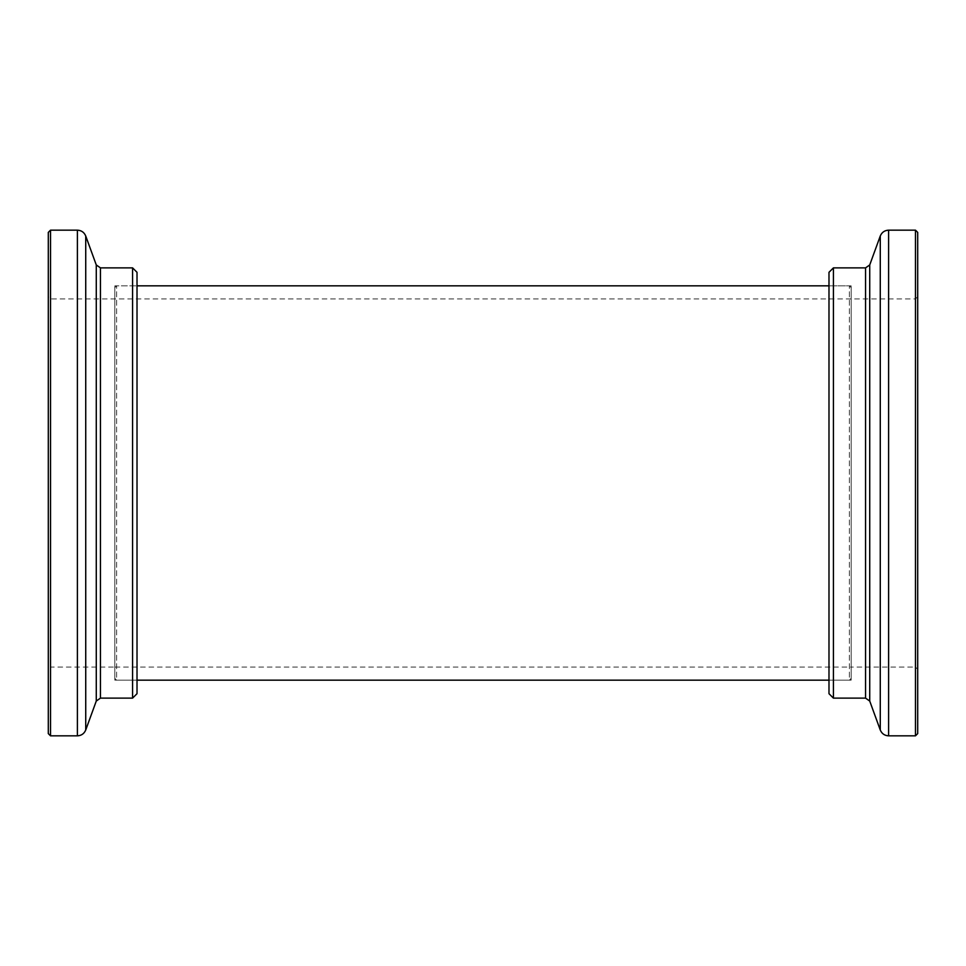 <?xml version="1.0" encoding="UTF-8"?>
<svg xmlns="http://www.w3.org/2000/svg" width="966" height="966" viewBox="0 0 966 966"><rect width="100%" height="100%" fill="white"/><g stroke="black" fill="none" stroke-linecap="round" stroke-linejoin="round"><path stroke-width="0.72" stroke-dasharray="4.83 3.62" d="M114.833 680.173L114.833 285.827L114.833 680.173L137.015 680.173L137.015 285.827L137.015 680.173L116.608 680.173L116.608 285.827L116.608 680.173L114.833 678.398L114.833 287.602L114.833 678.398M917.7 669.305L917.7 296.695L917.7 669.305L915.478 667.083L915.478 298.917L915.478 667.083L851.167 667.083L851.167 298.917L851.167 667.083L851.167 298.917L851.167 667.083L114.833 667.083L114.833 298.917L114.833 667.083L114.833 298.917L114.833 667.083L50.522 667.083L50.522 298.917L50.522 667.083L48.3 669.305L48.3 296.695L48.3 669.305M851.167 680.173L851.167 285.827L851.167 680.173L828.985 680.173L828.985 285.827L828.985 680.173L849.392 680.173L849.392 285.827L849.392 680.173L851.167 678.398L851.167 287.602L851.167 678.398M915.478 735.838L915.478 230.162M917.7 733.617L917.7 232.383M833.417 698.128L833.417 267.872M828.985 693.697L828.985 272.303M50.522 230.162L50.522 735.838M48.3 232.383L48.3 733.617M132.583 267.872L132.583 698.128M137.015 272.303L137.015 693.697M888.599 735.838L888.599 230.162M880.268 729.994L880.268 236.006M869.726 701.05L869.726 264.95M865.56 698.128L865.56 267.872M77.401 230.162L77.401 735.838M85.733 236.006L85.733 729.994M96.274 264.95L96.274 701.05M100.44 267.872L100.44 698.128M851.167 285.827L828.985 285.827L849.392 285.827L851.167 287.602M114.833 287.602L116.608 285.827L137.015 285.827L114.833 285.827M917.7 296.695L915.478 298.917L50.522 298.917L48.3 296.695"/><path stroke-width="1.45" d="M828.985 680.173L137.015 680.173M915.478 483L915.478 735.838L917.7 733.617L917.7 232.383L915.478 230.162L915.478 483M833.417 698.128L828.985 693.697L828.985 272.303L833.417 267.872L833.417 698.128L865.56 698.128L869.726 701.05L880.268 729.994C881.825 733.689 884.602 735.633 888.599 735.838L915.478 735.838M50.522 735.838L50.522 230.162L48.3 232.383L48.3 733.617L50.522 735.838L77.401 735.838L77.401 230.162L50.522 230.162M132.583 267.872L137.015 272.303L137.015 693.697L132.583 698.128L132.583 267.872L100.44 267.872L96.274 264.95L85.733 236.006C84.175 232.311 81.398 230.367 77.401 230.162M833.417 267.872L865.56 267.872L869.726 264.95L880.268 236.006C881.825 232.311 884.602 230.367 888.599 230.162L888.599 735.838M880.268 236.006L880.268 729.994M869.726 264.95L869.726 701.05M865.56 267.872L865.56 698.128M132.583 698.128L100.44 698.128L96.274 701.05L85.733 729.994L85.733 236.006M96.274 701.05L96.274 264.95M100.44 698.128L100.44 267.872M828.985 285.827L137.015 285.827M888.599 230.162L915.478 230.162M85.733 729.994C84.175 733.689 81.398 735.633 77.401 735.838"/></g></svg>

